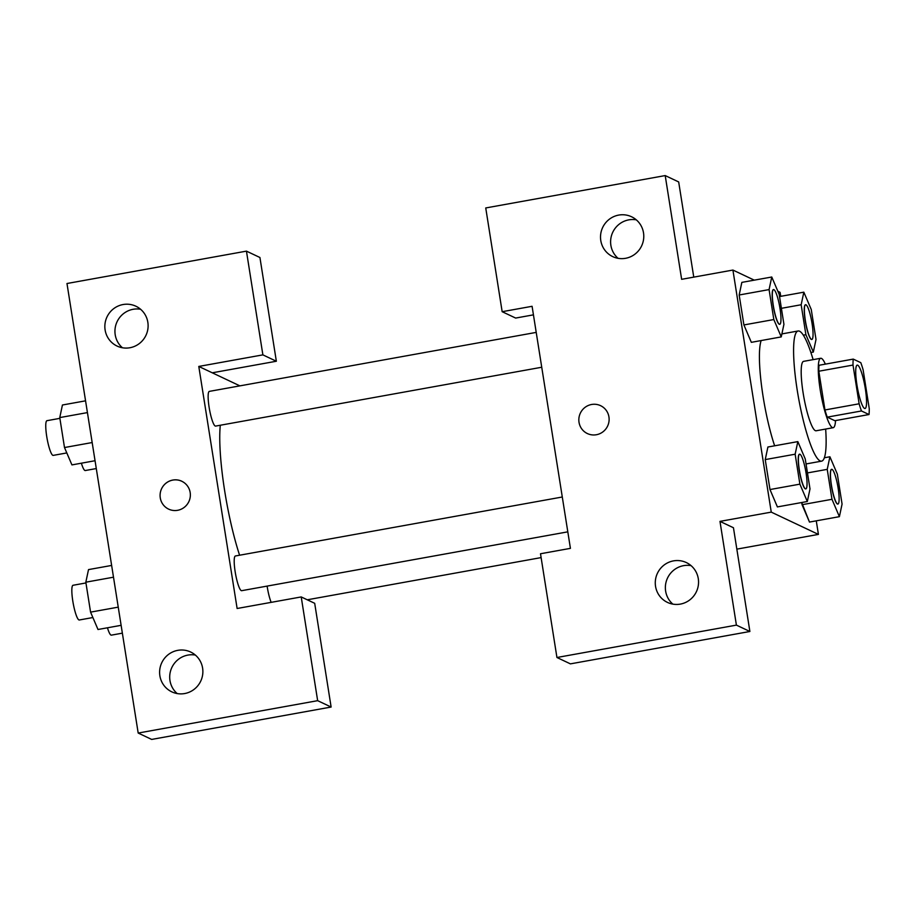<?xml version="1.0" encoding="UTF-8"?>
<svg xmlns="http://www.w3.org/2000/svg" width="915" height="915" viewBox="0 0 915 915"><rect width="100%" height="100%" fill="white"/><g stroke="black" fill="none" stroke-linecap="round" stroke-linejoin="round"><path stroke-width="1.37" d="M864.549 408.433A22.04 3.82 -100.2 0 1 857.138 386.164A22.04 3.82 -100.2 0 1 857.218 365.119A22.04 3.82 -100.2 0 1 864.892 386.141A22.04 3.82 -100.2 0 1 865.041 408.513A22.04 3.82 -100.2 0 1 864.549 408.433M869.25 408.57L863.12 369.843A33.009 5.719 -100.2 0 0 860.798 362.66L853.249 359.103A33.009 5.719 -100.2 0 0 853.009 365.062L859.139 403.79A33.009 5.719 -100.2 0 0 861.461 410.972L869.01 414.529A33.009 5.719 -100.2 0 0 869.25 408.57M853.009 365.062L818.822 371.227L824.953 409.966L859.139 403.79M861.461 410.972L827.274 417.137L834.823 420.706L869.01 414.529M827.274 417.137A33.009 5.719 -100.2 0 1 824.953 409.966M818.822 371.227A33.009 5.719 -100.2 0 1 819.062 365.268L853.249 359.103M825.353 364.136A35.273 6.108 79.8 0 0 820.686 358.28A35.273 6.108 79.8 0 0 820.206 389.801A35.273 6.108 79.8 0 0 833.21 427.694A35.273 6.108 79.8 0 0 835.544 420.58M833.21 427.694L816.111 430.782A35.273 6.108 -100.2 0 1 815.334 430.645A35.273 6.108 -100.2 0 1 803.118 392.89A35.273 6.108 -100.2 0 1 803.587 361.356L820.686 358.28M825.662 429.055A66.132 11.46 -100.2 0 1 821.59 461.149A66.132 11.46 -100.2 0 1 820.126 460.908A66.132 11.46 -100.2 0 1 797.869 394.102A66.132 11.46 -100.2 0 1 798.109 330.99A66.132 11.46 -100.2 0 1 813.126 359.641M774.639 445.799A66.132 11.46 -100.2 0 1 761.166 340.529M767.914 446.978L765.237 459.593L769.984 489.548L777.407 506.944M831.975 499.304L839.398 516.666L842.075 504.085L837.339 474.13L829.905 456.768L827.229 469.361L831.975 499.304L802.055 504.703L801.712 502.518L809.489 522.099M773.827 319.552L743.906 324.939L739.171 294.996L743.906 324.939L751.341 342.336L781.25 336.903L783.926 324.322L779.191 294.378L771.757 277.016L769.08 289.598L773.827 319.552L781.25 336.903M741.848 282.415L739.171 294.996L741.836 282.38L771.757 277.016M754.292 280.162L732.915 270.062L771.254 512.125L818.422 534.406L816.271 520.841M780.724 296.346L780.083 292.354L777.876 291.302M693.764 277.131L678.678 181.948L665.205 175.577L681.641 279.315L732.915 270.062M533.434 314.851L515.648 318.065L502.163 311.695L485.739 207.957L665.205 175.577M636.291 219.84A22.04 21.548 -64.7 0 0 618.105 258.339M625.563 258.305A22.04 21.548 -64.7 0 0 631.556 216.764A22.04 21.548 -64.7 0 0 602.665 227.492A22.04 21.548 -64.7 0 0 625.563 258.305M771.254 512.125L719.979 521.378L733.453 527.749L749.888 631.487L570.411 663.867L556.938 657.496L540.502 553.758L570.422 548.36L532.084 306.296L502.163 311.695M736.838 549.137L818.422 534.406M691.065 565.642A22.04 21.548 -64.7 0 0 672.868 604.14M680.337 604.106A22.04 21.548 -64.7 0 0 686.33 562.565A22.04 21.548 -64.7 0 0 657.428 573.293A22.04 21.548 -64.7 0 0 680.337 604.106M719.979 521.378L736.403 625.117L556.938 657.496M749.888 631.487L736.403 625.117M600.572 405.665A15.429 15.086 -64.7 0 0 579.023 422.318A15.429 15.086 115.3 0 1 600.572 405.665A15.429 15.086 115.3 0 1 607.617 426.058A15.429 15.086 115.3 0 1 579.023 422.318A15.429 15.086 -64.7 0 0 587.384 433.573M239.593 555.222A88.526 15.349 -100.2 0 1 220.298 425.246M267.123 586.103A17.637 3.054 79.8 0 0 271.172 602.356M541.737 367.247L215.597 426.093A17.637 3.054 -100.2 0 1 215.208 426.024A17.637 3.054 -100.2 0 1 209.272 408.204A17.637 3.054 -100.2 0 1 209.341 391.38L536.213 332.397M567.803 531.844L241.663 590.69A17.637 3.054 -100.2 0 1 241.274 590.621A17.637 3.054 -100.2 0 1 235.338 572.813A17.637 3.054 -100.2 0 1 235.407 555.977L562.279 497.005M237.122 608.498L198.784 366.435L262.88 354.871L246.444 251.133L66.978 283.513L138.188 733.052L317.654 700.673L301.218 596.935L237.122 608.498M239.902 385.867L198.784 366.435M177.624 510.307A15.429 15.086 115.3 0 1 161.589 488.736A15.429 15.086 115.3 0 1 190.206 497.142A15.429 15.086 115.3 0 1 177.624 510.307M129.896 347.746A22.04 21.548 115.3 0 1 106.998 316.933A22.04 21.548 115.3 0 1 147.887 328.943A22.04 21.548 115.3 0 1 129.896 347.746M184.67 693.547A22.04 21.548 115.3 0 1 161.761 662.735A22.04 21.548 115.3 0 1 202.65 674.744A22.04 21.548 115.3 0 1 184.67 693.547M181.811 481.233A15.429 15.086 -64.7 0 0 161.589 488.736A15.429 15.086 -64.7 0 0 168.635 509.129M140.624 309.27A22.04 21.548 -64.7 0 0 122.438 347.769M195.387 655.071A22.04 21.548 -64.7 0 0 177.201 693.57M301.218 596.935L314.691 603.305L331.127 707.043L151.661 739.423L138.188 733.052M331.127 707.043L317.654 700.673M212.257 372.805L276.353 361.242L259.929 257.504L246.444 251.133M276.353 361.242L262.88 354.871M122.358 633.157L111.367 635.147A17.637 3.054 -100.2 0 1 110.978 635.079A17.637 3.054 -100.2 0 1 107.455 627.793M96.292 468.56L85.301 470.539A17.637 3.054 -100.2 0 1 84.912 470.482A17.637 3.054 -100.2 0 1 81.378 463.196M111.63 565.436L88.515 569.599L85.827 582.192L90.574 612.135L97.997 629.497L121.123 625.322M85.827 582.192L113.494 577.193M90.574 612.135L118.241 607.148M92.884 617.534L79.296 619.993A17.637 3.054 -100.2 0 1 78.896 619.924A17.637 3.054 -100.2 0 1 72.971 602.104A17.637 3.054 -100.2 0 1 73.028 585.28L85.953 582.947M85.564 400.827L62.437 405.002L59.761 417.583L64.496 447.538L71.93 464.9L95.046 460.725M59.761 417.583L87.428 412.596M64.496 447.538L92.175 442.54M66.806 452.936L53.219 455.384A17.637 3.054 -100.2 0 1 52.83 455.327A17.637 3.054 -100.2 0 1 46.894 437.507A17.637 3.054 -100.2 0 1 46.962 420.683L59.875 418.349M837.854 504.051A17.637 3.054 -100.2 0 1 837.785 504.074A17.637 3.054 -100.2 0 1 837.397 504.005A17.637 3.054 -100.2 0 1 831.461 486.197A17.637 3.054 -100.2 0 1 831.518 469.361A17.637 3.054 -100.2 0 1 831.586 469.361M824.358 457.775L829.905 456.768M807.465 472.918L827.229 469.361M802.055 504.703L809.489 522.065L839.398 516.666M837.534 503.982A17.637 3.054 -100.2 0 1 831.598 486.162A17.637 3.054 -100.2 0 1 831.655 469.338A17.637 3.054 -100.2 0 1 837.797 486.151A17.637 3.054 -100.2 0 1 837.923 504.051A17.637 3.054 -100.2 0 1 837.534 503.982M803.839 292.171L801.163 304.752L805.898 334.707L813.332 352.069L816.008 339.476L811.262 309.533L803.839 292.171L779.534 296.551M811.788 339.454A17.637 3.054 -100.2 0 1 811.719 339.476A17.637 3.054 -100.2 0 1 811.319 339.408A17.637 3.054 -100.2 0 1 805.383 321.588A17.637 3.054 -100.2 0 1 805.452 304.764A17.637 3.054 -100.2 0 1 805.52 304.752M781.399 308.321L801.163 304.752M803.324 335.165L805.898 334.707M810.884 352.504L813.332 352.069M811.456 339.385A17.637 3.054 -100.2 0 1 805.52 321.565A17.637 3.054 -100.2 0 1 805.589 304.741A17.637 3.054 -100.2 0 1 811.731 321.554A17.637 3.054 -100.2 0 1 811.857 339.442A17.637 3.054 -100.2 0 1 811.456 339.385M797.834 441.613L795.146 454.206L799.893 484.149L807.316 501.512L810.004 488.919L805.257 458.975L797.834 441.613L767.925 447.012M805.772 488.896A17.637 3.054 -100.2 0 1 805.703 488.919A17.637 3.054 -100.2 0 1 805.314 488.85A17.637 3.054 -100.2 0 1 799.378 471.042A17.637 3.054 -100.2 0 1 799.447 454.206A17.637 3.054 -100.2 0 1 799.516 454.195M799.893 484.149L769.984 489.548L765.237 459.593L795.146 454.206M769.984 489.548L777.407 506.91L807.316 501.512M805.452 488.827A17.637 3.054 -100.2 0 1 799.516 471.008A17.637 3.054 -100.2 0 1 799.584 454.183A17.637 3.054 -100.2 0 1 805.715 470.996A17.637 3.054 -100.2 0 1 805.841 488.896A17.637 3.054 -100.2 0 1 805.452 488.827M779.706 324.299A17.637 3.054 -100.2 0 1 779.637 324.322A17.637 3.054 -100.2 0 1 779.248 324.253A17.637 3.054 -100.2 0 1 773.312 306.434A17.637 3.054 -100.2 0 1 773.369 289.609A17.637 3.054 -100.2 0 1 773.438 289.598M739.171 294.996L769.08 289.598M779.386 324.23A17.637 3.054 -100.2 0 1 773.45 306.411A17.637 3.054 -100.2 0 1 773.507 289.586A17.637 3.054 -100.2 0 1 779.649 306.399A17.637 3.054 -100.2 0 1 779.774 324.287A17.637 3.054 -100.2 0 1 779.386 324.23M806.046 463.951L821.59 461.149M781.89 333.918L798.109 330.99M541.12 557.601L307.28 599.794"/></g></svg>
